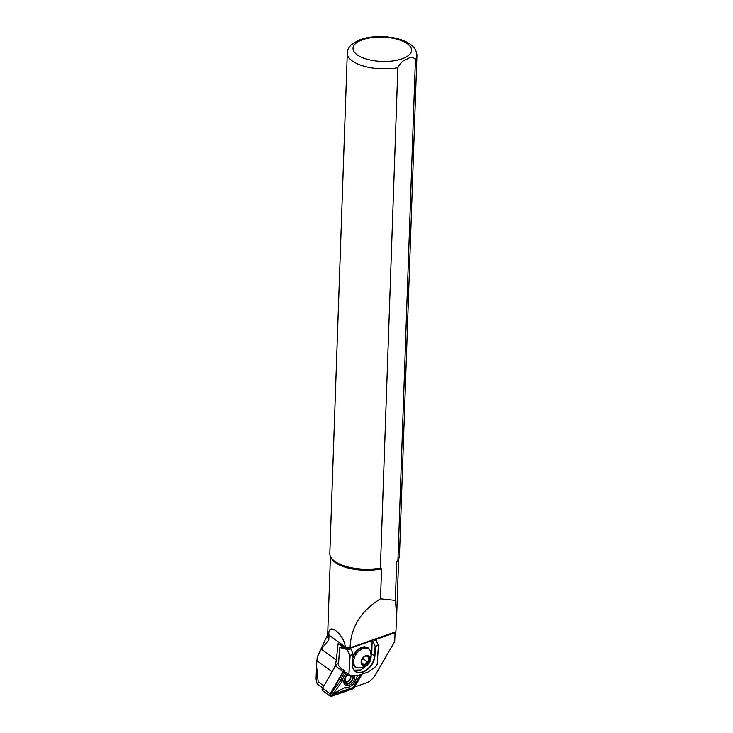 <?xml version="1.0" encoding="UTF-8"?>
<svg xmlns="http://www.w3.org/2000/svg" width="733" height="733" viewBox="0 0 733 733"><rect width="100%" height="100%" fill="white"/><g stroke="black" fill="none" stroke-linecap="round" stroke-linejoin="round"><path stroke-width="1.1" d="M361.488 662.559L364.035 664.492L367.792 662.082L368.992 657.758L366.445 655.824M368.562 656.255A5.104 3.381 125.8 0 0 366.702 655.797A5.104 3.381 125.8 0 0 361.571 662.925A5.104 3.381 125.8 0 0 362.505 664.483A5.104 3.381 125.8 0 0 368.232 662.412A5.104 3.381 125.8 0 0 368.562 656.255M362.23 664.858A5.571 3.692 125.8 0 0 368.479 662.595A5.571 3.692 125.8 0 0 368.836 655.879A5.571 3.692 125.8 0 0 362.588 658.142A5.571 3.692 125.8 0 0 362.23 664.858M330.418 556.393L327.633 635.96A34.139 14.174 2 0 0 328.805 639.891L328.97 635.071C327.175 620.979 344.125 634.118 345.234 646.799L345.188 647.816L349.87 647.917L374.792 639.194L376.075 640.129L372.987 641.21L372.135 640.596L350.072 648.32L350.915 648.934L347.827 650.015L346.132 648.787L339.654 647.477L345.921 649.126L347.515 650.281L349.742 655.476L348.917 674.369L350.136 655.421L347.515 650.281M357.731 40.691L351.235 44.896C348.651 47.535 347.332 50.284 347.295 53.142A34.836 14.468 2 0 0 397.854 67.72C400.071 63.084 403.049 60.262 406.788 59.245C410.572 56.753 413.449 56.853 415.419 59.538L397.946 559.893L396.681 561.817A34.139 14.174 2 0 0 397.827 560.25L398.55 558.977A34.836 14.468 2 0 0 399.458 555.926L416.93 55.571C416.619 37.731 379.465 32.481 360.086 39.71L357.731 40.691M347.295 53.142L329.823 553.488A34.836 14.468 2 0 0 330.51 556.594L331.142 557.923A34.139 14.174 2 0 0 381.554 568.863L380.509 598.843C361.012 610.8 350.86 627.127 350.072 647.816L349.87 647.917M396.681 561.817L395.334 600.409L396.7 614.822L395.902 631.782L350.072 647.816M362.093 674.149L354.799 686.693A1.393 0.925 125.8 0 0 354.928 686.803A1.393 0.925 125.8 0 0 355.019 686.858L366.088 682.982A13.936 9.217 125.8 0 0 375.461 674.726L394.693 641.604L395.069 632.735L395.902 631.782M374.563 639.396L375.479 639.597L395.069 632.735M345.188 647.816L338.151 643.363L336.282 660.048A23.694 15.677 -54.2 0 1 333.689 668.991M342.907 647.083L338.619 643.995A2.785 1.842 -54.2 0 1 338.151 643.363M344.015 647.596L343.108 646.286M327.678 634.641L317.224 657.034L321.274 649.227L328.805 639.891M380.509 598.843L395.334 600.409M381.554 568.863L380.39 568.075L397.854 67.72M397.946 559.893A34.836 14.468 2 0 0 398.55 558.977M330.51 556.594A34.836 14.468 2 0 0 380.39 568.075M316.537 665.637L316.07 678.85L316.583 682.615L317.591 684.283L318.159 681.754L316.537 665.637L317.224 657.034M338.582 663.402L338.234 663.53A4.178 2.767 -54.2 0 0 335.421 666.004L322.474 688.287A2.226 1.475 -54.2 0 0 322.547 690.678L330.271 696.249A2.226 1.475 -54.2 0 0 331.453 696.35L351.987 689.167A4.178 2.767 -54.2 0 0 354.799 686.693L354.845 686.739M342.21 646.579L339.654 647.477M349.146 647.734L345.921 649.126M347.341 675.23A5.296 3.5 125.8 0 0 345.545 683.183A5.296 3.5 125.8 0 0 345.994 683.44A5.296 3.5 125.8 0 0 350.96 681.589A5.296 3.5 125.8 0 0 352.683 675.963L348.102 675.46L344.666 673.325L343.722 670.044L341.596 669.037L338.454 665.491L339.59 647.844M347.14 675.102L347.561 673.801L348.551 673.865M348.102 675.46L350.612 675.624L348.917 674.369M377.165 664.483L378.43 645.434L376.075 640.129L378.384 645.535L377.165 664.483L375.223 667.012L368.039 672.069L357.457 675.771L350.612 675.624M378.43 645.434L375.14 646.249L372.987 641.21M350.915 648.934L353.077 653.983L352.39 663.951A14.211 9.41 125.8 0 0 362.862 672.161A14.211 9.41 125.8 0 0 374.902 656.072L375.516 646.533M353.004 654.413L349.742 655.476M372.135 640.596L371.778 654.056L367.297 665.161L360.819 669.999L354.25 670.191M375.14 646.249L374.508 656.026A13.936 9.217 -54.2 0 1 367.132 669.302A13.936 9.217 -54.2 0 1 355.331 671.19A13.936 9.217 -54.2 0 1 352.445 663.75L353.077 653.983M354.176 666.444L352.426 664.125L354.378 666.673L357.182 667.836A11.554 7.642 125.8 0 1 354.735 666.828A11.554 7.642 125.8 0 1 352.509 662.733M341.596 669.037L343.612 669.971M367.792 662.082L362.753 658.454M368.992 657.758L366.353 655.852M354.772 676.101A6.963 4.609 -54.2 0 1 352.106 683.211A6.963 4.609 -54.2 0 1 345.839 685.364A6.963 4.609 -54.2 0 1 344.098 679.656A6.963 4.609 -54.2 0 1 347.048 675.038M344.189 679.372A5.855 3.876 125.8 0 0 345.719 683.916A5.855 3.876 125.8 0 0 351.043 682.047A5.855 3.876 125.8 0 0 353.196 676M344.592 673.26A10.17 6.734 125.8 0 0 340.726 680.526L332.251 691.86A1.677 1.109 125.8 0 0 332.287 693.977A1.677 1.109 125.8 0 0 333.258 693.867L345.325 687.343L333.524 693.51L342.219 681.159A9.062 5.992 -54.2 0 1 345.875 674.195M330.271 696.249A2.226 1.475 -54.2 0 1 330.207 693.858L343.154 671.575A4.178 2.767 -54.2 0 1 344.015 670.42M361.552 674.342L354.46 686.546A3.619 2.401 -54.2 0 1 352.023 688.69L331.49 695.874A1.677 1.109 -54.2 0 1 330.326 694.508A1.677 1.109 -54.2 0 1 330.546 694.004L343.502 671.721A3.619 2.401 -54.2 0 1 344.144 670.832M344.437 687.902A10.17 6.734 125.8 0 0 350.658 686.244L351.116 685.923A9.062 5.992 -54.2 0 1 345.325 687.343M357.887 675.624L356.412 677.585A9.062 5.992 -54.2 0 1 356.101 679.015L356.256 678.483A10.17 6.734 125.8 0 0 356.504 677.466M360.407 674.736L353.773 686.152A3.069 2.025 -54.2 0 1 351.712 687.966L331.179 695.15A1.118 0.742 -54.2 0 1 330.381 694.362M340.726 680.526L342.219 681.159M356.101 679.015A9.062 5.992 -54.2 0 1 351.116 685.923M350.108 675.689A3.482 2.309 -54.2 0 1 350.282 678.694A3.482 2.309 -54.2 0 1 346.526 681.433A3.482 2.309 -54.2 0 1 345.435 677.952A3.482 2.309 -54.2 0 1 347.854 675.423M370.431 650.977A11.068 7.321 125.8 0 0 368.956 649.2A11.068 7.321 125.8 0 0 356.55 653.689A11.068 7.321 125.8 0 0 355.835 667.021A11.068 7.321 125.8 0 0 358.171 667.983C368.699 666.966 372.785 661.294 370.431 650.977L369.973 650.089A11.554 7.642 125.8 0 0 368.433 648.219A11.554 7.642 125.8 0 0 359.555 648.989A11.554 7.642 125.8 0 0 352.775 658.582M345.234 646.845L328.97 635.117M359.894 40.819A29.265 12.149 2 0 0 363.467 58.054A29.265 12.149 2 0 0 404.68 57.76A29.265 12.149 2 0 0 401.098 40.526A29.265 12.149 2 0 0 359.894 40.819M415.419 59.538A34.836 14.468 2 0 0 416.93 55.571M323.876 685.877L318.159 681.754M332.122 671.685L316.858 660.671M336.282 660.048L321.274 649.227M344.134 671.336L347.561 673.801M371.778 654.056L374.902 656.072M333.258 693.867L333.845 693.473M322.474 688.287L330.207 693.858M335.421 666.004L343.154 671.575M331.179 695.15L331.49 695.874M351.712 687.966L352.023 688.69M353.773 686.152L354.46 686.546M332.251 691.86L333.506 692.804M351.107 675.799L350.722 678.63C348.954 681.837 346.764 682.844 344.162 681.672M369.973 650.089L368.204 647.954L364.558 646.717L361.616 647.166L357.392 649.594L352.976 655.467M358.171 667.983L357.182 667.836M398.66 558.775L396.7 614.822M322.676 687.939L317.591 684.283"/></g></svg>
